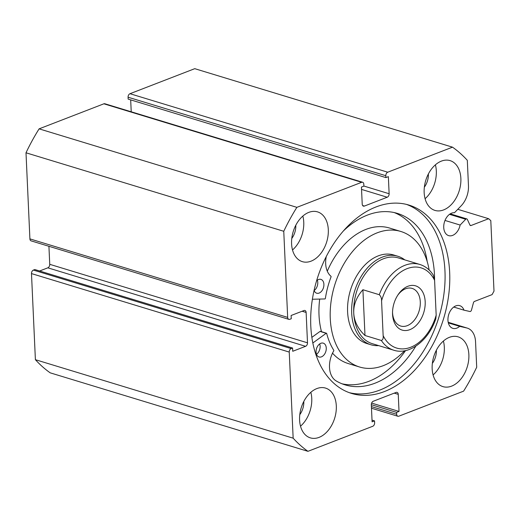 <?xml version="1.0" encoding="UTF-8"?>
<svg xmlns="http://www.w3.org/2000/svg" width="520" height="520" viewBox="0 0 520 520"><rect width="100%" height="100%" fill="white"/><g stroke="black" fill="none" stroke-linecap="round" stroke-linejoin="round"><path stroke-width="0.78" d="M448.338 322.907L459.641 326.352A11.856 7.976 -73.1 0 1 456.813 328.12A11.856 7.976 -73.1 0 1 452.855 328.347A11.856 7.976 -73.1 0 1 448.071 317.48A11.856 7.976 -73.1 0 1 455.806 305.89A11.856 7.976 -73.1 0 1 459.758 305.669A11.856 7.976 -73.1 0 1 463.99 310.167L469.885 311.506A1.736 1.17 106.9 0 0 470.412 311.454A1.736 1.17 106.9 0 0 471.478 310.089L473.441 302.783A1.736 1.17 -73.1 0 1 474.507 301.418L492.082 294.619L494 291.122L490.802 220.636L488.637 218.712L471.062 225.505A1.736 1.17 -73.1 0 1 470.483 225.544A1.736 1.17 -73.1 0 1 469.911 224.998L467.363 219.44A1.736 1.17 106.9 0 0 466.791 218.894A1.736 1.17 106.9 0 0 465.699 219.278L449.495 214.344M452.51 147.167L387.745 172.205A2.893 1.944 106.9 0 0 385.827 175.708L128.07 97.214A2.893 1.944 -73.1 0 1 129.987 93.71L194.753 68.672L452.51 147.167A170.586 114.803 106.9 0 1 467.311 160.316L468.468 185.809A19.89 13.39 -73.1 0 1 461.13 205.849L454.48 212.732A11.856 7.976 106.9 0 0 451.594 213.167A11.856 7.976 106.9 0 0 443.859 224.75A11.856 7.976 106.9 0 0 448.643 235.625A11.856 7.976 106.9 0 0 452.601 235.397A11.856 7.976 106.9 0 0 460.129 225.05L465.699 219.278M445.003 220.447L460.129 225.05M349.219 392.646A98.449 66.255 106.9 0 0 379.717 390.124A98.449 66.255 106.9 0 0 443.697 295.711A98.449 66.255 106.9 0 0 406.536 204.419M384.423 391.553A98.449 66.255 106.9 0 0 448.65 295.36A98.449 66.255 106.9 0 0 408.909 205.069A98.449 66.255 106.9 0 0 376.038 206.941A98.449 66.255 106.9 0 0 311.818 303.134A98.449 66.255 106.9 0 0 351.553 393.425A98.449 66.255 106.9 0 0 384.423 391.553M316.843 388.583A26.02 17.511 106.9 0 0 299.865 414.011A26.02 17.511 106.9 0 0 310.369 437.873A26.02 17.511 106.9 0 0 319.059 437.379A26.02 17.511 106.9 0 0 336.037 411.95A26.02 17.511 106.9 0 0 325.533 388.089A26.02 17.511 106.9 0 0 316.843 388.583M308.841 212.368A26.02 17.511 106.9 0 0 291.863 237.796A26.02 17.511 106.9 0 0 302.367 261.658A26.02 17.511 106.9 0 0 311.058 261.163A26.02 17.511 106.9 0 0 328.036 235.742A26.02 17.511 106.9 0 0 317.531 211.874A26.02 17.511 106.9 0 0 308.841 212.368M449.404 337.331A26.02 17.511 106.9 0 0 432.432 362.752A26.02 17.511 106.9 0 0 442.936 386.62A26.02 17.511 106.9 0 0 451.62 386.126A26.02 17.511 106.9 0 0 468.598 360.698A26.02 17.511 106.9 0 0 458.094 336.837A26.02 17.511 106.9 0 0 449.404 337.331M441.402 161.115A26.02 17.511 106.9 0 0 424.431 186.537A26.02 17.511 106.9 0 0 434.928 210.405A26.02 17.511 106.9 0 0 443.619 209.911A26.02 17.511 106.9 0 0 460.597 184.483A26.02 17.511 106.9 0 0 450.093 160.622A26.02 17.511 106.9 0 0 441.402 161.115M363.883 186.043L389.135 193.739L388.362 176.657L385.912 177.6L385.827 175.708M389.135 193.739A2.893 1.944 -73.1 0 1 387.218 197.236L361.55 189.417M362.642 205.536L364.377 206.069L387.218 197.236M364.377 206.069A2.893 1.944 -73.1 0 1 363.415 206.122A2.893 1.944 -73.1 0 1 362.219 204.145L361.439 187.064L363.89 186.121L363.799 184.223A2.893 1.944 106.9 0 0 362.603 182.247A2.893 1.944 106.9 0 0 361.641 182.299L296.875 207.344A170.586 114.803 106.9 0 0 283.757 231.283L287.671 317.382A2.893 1.944 106.9 0 0 288.867 319.358A2.893 1.944 106.9 0 0 289.829 319.3L291.258 318.753L291.109 315.497L303.959 310.531A2.893 1.944 -73.1 0 1 304.928 310.472A2.893 1.944 -73.1 0 1 306.124 312.455L302.133 311.24M307.502 342.817A2.893 1.944 -73.1 0 1 305.584 346.313L47.827 267.82A2.893 1.944 106.9 0 0 49.745 264.322L307.502 342.817L306.124 312.455M291.161 348.582A2.893 1.944 106.9 0 0 289.244 352.079L31.486 273.585A2.893 1.944 -73.1 0 1 33.404 270.088L291.161 348.582L292.591 348.029L292.734 351.279L305.584 346.313M289.244 352.079L293.156 438.178A170.586 114.803 106.9 0 0 307.95 451.328L372.716 426.29A2.893 1.944 106.9 0 0 374.634 422.786L374.55 420.888L372.099 421.837L371.325 404.755A2.893 1.944 -73.1 0 1 373.243 401.258L396.084 392.425A2.893 1.944 -73.1 0 1 397.046 392.373A2.893 1.944 -73.1 0 1 398.249 394.349L394.257 393.133M371.41 406.582L396.663 414.271L396.572 412.373L399.022 411.431L398.249 394.349M396.663 414.271A2.893 1.944 106.9 0 0 397.859 416.247A2.893 1.944 106.9 0 0 398.821 416.195L463.593 391.151A170.586 114.803 106.9 0 0 476.704 367.211L475.547 341.718A19.89 13.39 106.9 0 0 467.311 328.114A19.89 13.39 106.9 0 0 466.674 327.945L459.641 326.352M307.95 451.328L50.193 372.834A170.586 114.803 -73.1 0 1 35.393 359.684L31.486 273.585M292.591 348.029L34.827 269.536L33.404 270.088M47.827 267.82L39.617 270.992M48.925 246.292L49.745 264.322M288.867 319.358L31.109 240.864A2.893 1.944 -73.1 0 1 29.907 238.888L287.671 317.382M361.641 182.299L103.877 103.805L39.111 128.85A170.586 114.803 -73.1 0 0 26 152.789L29.907 238.888M103.877 103.805A2.893 1.944 -73.1 0 1 104.845 103.753L362.603 182.247M130.683 99.879L131.222 111.781M128.07 97.214L128.154 99.112L385.912 177.6M26 152.789L283.757 231.283M296.875 207.344L39.111 128.85M293.156 438.178L35.393 359.684M303.803 401.473A14.749 9.925 -73.1 0 1 299.786 414.654M295.802 225.258A14.749 9.925 -73.1 0 1 291.785 238.44M436.365 350.214A14.749 9.925 -73.1 0 1 432.354 363.396M428.363 174.005A14.749 9.925 -73.1 0 1 424.353 187.181M425.081 198.718A26.02 17.511 106.9 0 0 435.396 164.834M433.082 374.933A26.02 17.511 106.9 0 0 443.397 341.049M292.513 249.971A26.02 17.511 106.9 0 0 302.835 216.086M300.514 426.185A26.02 17.511 106.9 0 0 310.837 392.301M488.637 218.712L457.782 209.313M372.021 420.121L374.55 420.888M371.618 403.084L399.022 411.431M371.325 404.684L396.572 412.373M453.739 307.047L463.99 310.167M404.768 259.87A46.261 31.135 106.9 0 0 397.8 256.236L393.705 254.995A46.261 31.135 106.9 0 0 358.169 273.468A46.261 31.135 106.9 0 0 349.362 323.18A46.261 31.135 106.9 0 0 366.756 343.499L370.844 344.747A46.261 31.135 106.9 0 0 378.657 345.612M332.514 353.171A70.837 47.671 106.9 0 0 348.341 363.584L359.593 367.01A70.837 47.671 106.9 0 0 404.547 350.792M429.15 270.003A70.837 47.671 106.9 0 0 427.499 262.6A70.837 47.671 106.9 0 0 400.868 231.484A70.837 47.671 106.9 0 0 346.45 259.772A70.837 47.671 106.9 0 0 332.969 335.894A70.837 47.671 106.9 0 0 359.593 367.01M400.868 231.484L389.616 228.059A70.837 47.671 106.9 0 0 327.294 271.193M319.696 299.072A70.837 47.671 106.9 0 0 321.51 331.708M392.554 314.275A23.127 15.568 -73.1 0 1 392.529 313.021A23.127 15.568 -73.1 0 1 398.119 294.664A23.127 15.568 -73.1 0 1 415.181 285.721A23.127 15.568 -73.1 0 1 425.185 301.659A23.127 15.568 -73.1 0 1 409.857 329.654A23.127 15.568 -73.1 0 1 392.554 314.275M392.535 312.234A19.663 13.234 106.9 0 0 392.548 312.585A19.663 13.234 106.9 0 0 400.686 326.027A19.663 13.234 106.9 0 0 420.284 301.86A19.663 13.234 106.9 0 0 412.146 288.411A19.663 13.234 106.9 0 0 397.683 295.321M419.881 264.472C425.386 266.214 429.865 269.763 433.31 275.132L434.59 280.306A41.925 28.216 106.9 0 0 407.089 268.658A41.925 28.216 106.9 0 0 381.57 300.807C381.654 298.305 380.887 296.27 379.275 294.71A44.818 30.16 -73.1 0 1 419.881 264.472L398.398 257.933A44.818 30.16 106.9 0 0 353.737 313.027A44.818 30.16 106.9 0 0 372.288 343.675L393.77 350.214A44.818 30.16 -73.1 0 1 381.355 340.476C382.87 339.885 383.468 338.273 383.149 335.634A41.925 28.216 106.9 0 0 410.657 347.276A41.925 28.216 106.9 0 0 436.176 315.127L435.812 318.773C428.695 340.385 409.428 355.413 393.77 350.214M397.8 256.236A46.261 31.135 106.9 0 0 351.689 313.111A46.261 31.135 106.9 0 0 370.844 344.747M379.275 294.71L362.908 289.731C356.499 296.978 353.438 304.74 353.737 313.027C354.192 321.302 357.942 328.796 364.988 335.498L381.355 340.476M381.57 300.807L383.149 335.634M362.908 289.731L364.988 335.498M434.59 280.306L436.176 315.127M312.819 343.005L326.183 333.288A0.579 0.39 -73.1 0 1 326.69 333.489A71.994 48.451 106.9 0 0 333.749 350.22A0.579 0.39 -73.1 0 1 333.704 350.942A21.047 14.163 106.9 0 0 335.354 380.393L335.341 380.425A89.628 60.32 106.9 0 0 345.124 384.878A89.628 60.32 106.9 0 0 374.354 383.442A89.628 60.32 106.9 0 0 415.818 346.157M311.851 337.376L320.041 331.416A0.579 0.39 -73.1 0 1 320.483 331.468M321.418 356.863A7.228 4.862 -73.1 0 1 319.059 356.98A7.228 4.862 -73.1 0 1 316.147 350.311A7.228 4.862 -73.1 0 1 320.911 343.265A7.228 4.862 -73.1 0 1 323.271 343.148A7.228 4.862 -73.1 0 1 326.183 349.817A7.228 4.862 -73.1 0 1 321.418 356.863M316.602 280.761A7.228 4.862 -73.1 0 1 318.558 279.494A7.228 4.862 -73.1 0 1 320.911 279.383A7.228 4.862 -73.1 0 1 323.824 286.052A7.228 4.862 -73.1 0 1 319.059 293.092A7.228 4.862 -73.1 0 1 316.706 293.209A7.228 4.862 -73.1 0 1 314.093 290.375M342.095 383.819A89.628 60.32 106.9 0 0 368.219 381.57A89.628 60.32 106.9 0 0 405.561 350.591M427.226 261.671A89.628 60.32 106.9 0 0 394.245 212.576M434.577 280A89.628 60.32 106.9 0 0 397.351 213.389A89.628 60.32 106.9 0 0 368.121 214.825A89.628 60.32 106.9 0 0 343.382 230.971M326.287 256.51A21.047 14.163 106.9 0 0 330.947 276.244A0.579 0.39 -73.1 0 1 331.038 276.913A71.994 48.451 106.9 0 0 325.39 298.37A0.579 0.39 -73.1 0 1 324.909 298.942L312.383 299.253M317.324 280.163A7.228 4.862 -73.1 0 1 314.158 290.557M319.677 343.928A7.228 4.862 -73.1 0 1 316.511 354.328M129.987 93.71L387.745 172.205M470.022 225.192L471.062 225.505M467.311 328.114L448.195 322.289L466.674 327.945M326.183 333.288L320.041 331.416M397.859 416.247L371.481 408.219M450.229 213.85L466.791 218.894M326.469 333.223L320.333 331.351"/></g></svg>
